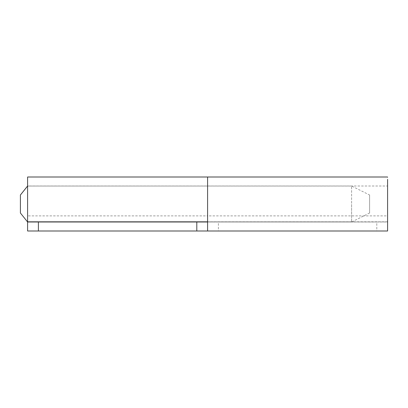 <?xml version="1.0" encoding="UTF-8"?>
<svg xmlns="http://www.w3.org/2000/svg" width="408" height="408" viewBox="0 0 408 408"><rect width="100%" height="100%" fill="white"/><g stroke="black" fill="none" stroke-linecap="round" stroke-linejoin="round"><path stroke-width="0.31" stroke-dasharray="2.04 1.53" d="M369.602 195.019L369.602 213.001L369.602 194.999L351.599 186.002L351.599 204L351.599 186.033L27.601 186.043L351.599 186.002M369.602 213.001L351.599 221.998L351.599 204L351.599 221.881L207.601 221.881M27.601 221.881L27.601 186.043L27.601 221.881M20.4 204L20.4 213.001M376.798 230.999L387.6 230.999L387.6 221.998L376.798 221.998L376.798 230.999L218.402 230.999L218.402 221.998L207.601 221.998L207.601 230.999L218.402 230.999M207.601 221.998L27.601 221.998L27.601 186.002L387.6 186.002L387.6 221.998L207.601 221.998L207.601 230.999L27.601 230.999L27.601 179.403L27.601 221.819L27.601 215.878L207.601 215.878L207.601 187.604L207.601 221.998L207.601 186.002L207.601 221.819L207.601 215.878L387.6 215.878L387.6 221.819L387.6 177.001M387.6 221.819L207.601 221.819L207.601 177.001M218.402 221.998L376.798 221.998M207.601 221.819L207.601 230.999M20.4 212.971L27.601 221.947M27.601 221.998L351.599 221.998"/><path stroke-width="0.61" d="M27.601 221.947L27.601 177.001L207.601 177.001L207.601 230.999L387.6 230.999L387.6 179.403L387.6 221.819M27.601 186.043L20.4 195.029L20.4 204L20.4 194.999L27.601 186.002M20.4 212.971L20.4 204M207.601 230.999L196.799 230.999L196.799 221.998L207.601 221.998M38.398 230.999L27.601 230.999L27.601 221.998L38.398 221.998L38.398 230.999L196.799 230.999M27.601 221.819L207.601 221.819L207.601 177.001L387.6 177.001M196.799 221.998L38.398 221.998M207.601 221.881L27.601 221.881M27.601 221.998L20.4 213.001"/></g></svg>
